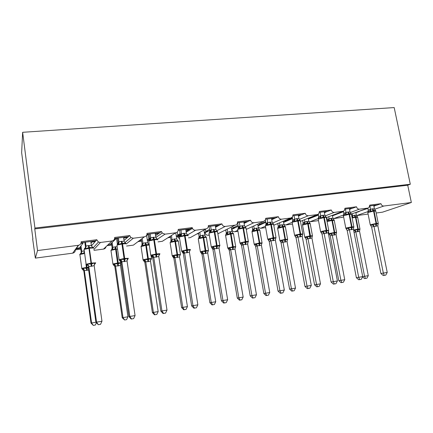 <?xml version="1.0" encoding="UTF-8"?>
<svg xmlns="http://www.w3.org/2000/svg" width="433" height="433" viewBox="0 0 433 433"><rect width="100%" height="100%" fill="white"/><g stroke="black" fill="none" stroke-linecap="round" stroke-linejoin="round"><path stroke-width="0.65" d="M369.825 205.94L377.349 204.982L380.97 203.678C381.435 205.269 382.382 206.054 383.817 206.032L411.35 202.492L407.729 185.221L410.3 184.236L394.192 107.573L22.635 132.298L21.65 152.67L32.913 239.021M380.97 203.678L369.771 205.101L368.965 207.645L367.958 208.073L359.428 209.171C357.95 209.193 356.981 208.397 356.511 206.785L344.966 208.246L344.267 210.703L343.071 211.272L334.271 212.403C332.75 212.43 331.754 211.623 331.283 209.983L319.375 211.493L318.829 213.788L317.394 214.573L308.312 215.742C306.743 215.769 305.725 214.952 305.254 213.285L292.957 214.844L292.616 216.841L290.884 217.983L281.51 219.19C279.891 219.222 278.847 218.389 278.376 216.695L265.673 218.302L265.564 219.791L263.508 221.501L253.825 222.746C252.152 222.784 251.08 221.94 250.61 220.213L237.484 221.88L237.522 222.578C237.349 224.013 236.58 224.868 235.222 225.138L225.209 226.427C223.482 226.47 222.383 225.609 221.912 223.856L208.338 225.577C208.462 227.39 207.678 228.5 205.973 228.9L195.619 230.232C194.201 230.324 193.15 229.712 192.469 228.402L192.236 227.623L178.19 229.403C178.304 231.249 177.481 232.375 175.717 232.792L164.995 234.166L162.223 233.057L161.525 231.514L146.987 233.36C147.09 235.238 146.224 236.391 144.395 236.819L133.299 238.242L130.918 237.582L129.732 235.547L114.675 237.457C114.756 239.373 113.852 240.553 111.958 240.986L100.456 242.464L98.41 242.069L96.792 239.725L95.817 240.845L81.16 242.713M96.792 239.725L81.182 241.706C81.252 243.66 80.305 244.861 78.335 245.311L72.663 253.175C74.465 252.758 75.337 251.654 75.277 249.868L75.959 248.926L80.706 248.304M95.817 240.845L95.157 241.603L91.985 242.009L91.038 243.135M95.157 241.603L91.46 245.847M91.985 242.009L91.893 241.343M80.819 249.143L75.277 249.868M129.732 235.547L128.401 236.694L114.658 238.442M128.401 236.694L127.497 237.473L124.433 237.863L123.735 238.48M127.497 237.473L124.027 240.456M124.433 237.863L124.336 237.214M118.853 243.335L117.294 243.535M111.611 244.277L108.044 244.742M111.73 245.1L107.038 245.711M161.525 231.514L159.864 232.689L146.982 234.329M159.864 232.689L158.732 233.484L155.328 234.177M149.71 238.199L148.8 238.854L150.662 238.61M158.732 233.484L155.566 235.709M148.091 234.188L148.8 238.854M155.772 233.858L155.674 233.219M150.321 239.233L147.242 239.633M141.515 240.38L139.296 240.672M148.8 240.25L147.366 240.439M141.634 241.186L137.975 241.668M192.236 227.623L190.26 228.813L178.196 230.351M190.26 228.813L188.918 229.625L185.865 230.112M180.144 233.62L177.746 235.087L180.307 234.756M188.918 229.625L186.066 231.352M177.27 232.077L177.746 235.087M186.06 229.993L185.957 229.36M180.312 234.838L177.584 236.488L176.355 236.645M179.284 235.46L176.231 235.855M170.467 236.607L169.503 236.732M170.591 237.403L167.896 237.755M221.912 223.856L219.65 225.068L208.349 226.508M219.65 225.068L218.113 225.896L215.39 226.243M209.588 229.376L205.783 231.444L208.43 231.098L204.441 232.976M218.113 225.896L215.564 227.265M209.756 230.388L208.43 231.098M205.415 229.209L205.783 231.444M207.055 231.839L204.311 232.196M198.639 233.733L196.853 233.966M250.61 220.213L248.082 221.447L237.501 222.795M248.082 221.447L246.361 222.286L243.963 222.594M238.085 225.382L232.949 227.91L235.514 227.579L231.65 229.414M246.361 222.286L244.104 223.39M238.237 226.253L235.514 227.579M232.689 226.405L232.949 227.91M233.972 228.332L231.52 228.651M225.82 230.177L224.884 230.302M278.376 216.695L275.599 217.945L265.7 219.206M275.599 217.945L273.705 218.795L271.615 219.06M265.678 221.588L259.286 224.489L261.776 224.164L258.008 225.858M273.705 218.795L271.729 219.688M265.813 222.346L261.776 224.164M259.113 223.515L259.286 224.489M260.076 224.927L257.895 225.214M305.254 213.285L302.245 214.552L292.989 215.726M302.245 214.552L298.391 215.639M292.405 217.961L284.833 221.166L287.247 220.852L283.572 222.394M300.188 215.412L298.483 216.132M292.529 218.633L287.247 220.852M284.73 220.603L284.833 221.166M285.401 221.631L283.48 221.88M331.283 209.983L328.057 211.261L319.413 212.365M328.057 211.261L324.328 212.327M318.304 214.481L309.622 217.945L311.966 217.637L308.383 219.06M325.86 212.132L324.404 212.711M318.417 215.082L311.966 217.637M309.985 218.427L308.307 218.643M356.511 206.785L353.079 208.073L345.009 209.101M353.079 208.073L349.474 209.117M343.521 211.672L335.965 214.519L333.719 214.811M350.741 208.955L349.528 209.41M335.965 214.519L332.474 215.834M333.854 215.315L332.409 215.504M78.611 245.262L76.441 248.261L79.493 247.86L83.055 243.151L82.963 242.48M80.933 243.422L83.055 243.151M110.68 243.806L115.811 238.967L115.714 238.307M114.447 239.14L115.811 238.967M146.327 235.763L147.442 234.924L147.344 234.28M146.787 235.011L147.442 234.924M377.349 204.982L373.852 206M367.871 208.397L358.048 211.65M374.881 205.87L373.895 206.227M359.276 211.488L355.866 212.717M357.046 212.289L355.829 212.451L356.359 215.201L352.651 215.688L352.771 217.669L355.092 216.7L354.237 215.228M32.681 239.048L35.349 258.117L37.536 250.555L34.754 228.911L407.729 185.221M37.536 250.555L78.335 245.311M35.349 258.117L72.663 253.175M368.072 211.558L356.543 215.602L368.104 214.075M376.163 213.009L382.528 212.165L411.35 202.492M343.439 215.028L333.583 218.643L342.384 217.301M333.583 218.643L333.069 218.649M318.212 218.589L309.952 221.772L318.499 220.619M309.952 221.772L308.881 221.642M292.064 222.367L285.628 224.992L292.513 224.078M285.628 224.992L283.967 224.575M265.429 226.194L260.574 228.305L265.683 227.628M260.574 228.305L258.268 227.336M237.793 230.291L234.756 231.725L237.966 231.298M234.756 231.725C233.203 231.763 232.212 230.989 231.785 229.398M217.875 233.917L218.876 233.3M209.247 234.675L208.149 235.243L209.318 235.092M208.149 235.243C206.546 235.292 205.529 234.502 205.101 232.889M188.469 237.847L190.298 237.609L191.938 236.694M179.657 238.805L177.795 237.208L177.584 236.488M158.05 241.874L162.288 241.316L164.194 240.104M126.571 246.041L133.375 245.143L135.578 243.476M93.977 250.355L103.514 249.094C104.883 248.829 105.717 248.033 106.015 246.696M34.754 228.911L34.932 228.039L410.3 184.236M22.635 132.298L34.932 228.039M334 215.261L333.908 214.784M310.131 218.367L310.044 217.891M285.553 221.566L285.466 221.084M260.233 224.857L260.146 224.375M234.134 228.251L234.047 227.769M207.218 231.752L207.136 231.265M179.451 235.357L179.376 234.875M76.441 248.261L75.959 248.926M375.027 205.821L374.918 205.291M350.892 208.895L350.79 208.365M326.011 212.073L325.908 211.537M300.35 215.347L300.248 214.806M273.867 218.725L273.77 218.178M246.529 222.205L246.431 221.658M218.286 225.804L218.194 225.257M189.097 229.517L189.01 228.976M158.911 233.355L158.83 232.819M127.681 237.316L127.6 236.797M95.341 241.392L95.276 240.916M362.702 276.611L368.283 275.659L359.531 231.271L355.818 231.796L354.075 232.586M368.283 275.659L366.935 278.192L365.447 278.446L364.559 276.292L355.834 231.871M351.683 215.661L352.651 215.688M352.267 213.734L352.635 215.612L351.986 217.209M355.818 231.888L354.4 230.535L355.152 229.777L357.707 229.983L357.804 229.149L355.482 217.366L352.137 217.978M357.501 231.812L357.707 229.983L359.942 229.1L359.78 229.804M357.317 216.652L357.561 217.03L355.536 216.641L355.926 217.306L355.482 217.366L355.092 216.7L355.536 216.641L354.681 215.169M357.561 217.03L356.359 215.201M359.531 231.271L359.942 229.1M355.818 231.796L355.152 229.777M365.447 278.446L364.559 278.592L362.573 276.871M375.471 210.389L375.703 210.757L373.614 210.33L370.718 211.412L369.685 211.093L367.931 211.71M384.244 275.366L383.351 273.093L387.232 272.427L385.792 275.101L384.244 275.366L383.259 275.529L380.894 273.51L383.351 273.093L373.977 226.351L371.628 227.081L370.686 225.496L372.461 224.944L373.273 224.142L375.958 224.359L378.263 223.45L378.101 224.159M380.894 273.51L371.59 226.995L370.237 224.749L376.066 223.482L375.714 226.297L373.977 226.351M387.232 272.427L377.825 225.728L375.714 226.297M373.739 205.442L374.426 208.836L375.703 210.757M368.039 211.596L368.223 210.07L372.212 208.858L374.426 208.836M367.817 208.127L368.207 210.086M369.885 205.935L370.551 209.258L369.685 211.093M370.718 211.412L370.561 209.339M373.273 224.142L373.96 226.275M378.263 223.45L377.825 225.728M351.06 213.55L351.315 213.951L349.139 213.523L346.178 214.622L345.161 214.297L343.504 214.903M359.671 279.61L358.708 277.309L362.708 276.622L361.268 279.334L359.671 279.61L358.735 279.761L356.375 277.705L358.708 277.309L349.436 229.804L347.206 230.518L346.227 228.911L347.905 228.37L348.7 227.563L351.915 227.715L353.842 226.849L353.664 227.617M356.375 277.705L347.174 230.432L346.178 228.9M362.708 276.622L353.404 229.16L349.42 229.82L347.905 228.37M349.361 208.549L350.037 211.997L351.315 213.951M343.661 214.746L343.845 213.236L347.759 212.024L350.037 211.997M343.429 211.196L343.829 213.252M345.382 209.052L346.043 212.43M346.178 214.622L346.059 212.511M348.7 227.563L349.415 229.723M353.842 226.849L353.404 229.16M325.892 216.819L326.163 217.242L323.9 216.819L320.858 217.934L319.873 217.599L318.315 218.2L318.704 216.5L322.542 215.288L324.891 215.255L324.22 211.748M331.088 282.029L337.41 280.952L335.965 283.702L334.319 283.983L333.437 284.129L331.088 282.029L322.011 234.058L321.005 232.434L322.585 231.904L323.354 231.087L326.152 231.309L328.658 230.351L328.463 231.19M334.319 283.983L333.28 281.656L324.117 233.36L322.011 234.058L320.582 231.628L326.233 230.405L325.962 233.295L324.117 233.36M337.41 280.952L328.214 232.7L325.962 233.295M318.428 218.194L318.704 216.5M318.266 214.27L318.688 216.522M320.117 212.273L320.772 215.704M320.858 217.934L320.783 215.786M324.891 215.255L326.163 217.242M323.354 231.087L324.1 233.279M328.658 230.351L328.214 232.7M330.249 235.866L338.806 280.698L344.744 279.686L336.078 234.605L332.257 235.151L330.265 235.871L329.562 234.491L330.265 235.871M344.744 279.686L343.391 282.251L341.859 282.516L340.901 280.34L332.273 235.227M326.736 217.453L327.115 219.461L330.763 218.324L332.945 218.292L332.371 215.32M328.728 216.7L329.112 218.719L328.279 220.489L327.494 220.641L327.213 220.294L326.947 220.873M327.132 219.444L327.213 220.294L327.115 219.461M328.918 233.755L329.562 234.491L331.564 233.106L334.173 233.311L334.254 232.467L331.959 220.505L327.05 221.534M333.989 235.162L334.173 233.311L336.495 232.407L336.317 233.171M333.886 219.753L334.141 220.153L331.586 219.823L329.215 220.808L328.279 220.489M334.141 220.153L332.945 218.292M329.129 218.795L329.215 220.808M336.078 234.605L336.495 232.407M332.257 235.151L331.564 233.106M341.859 282.516L341.015 282.652L338.806 280.698M306.115 239.308L314.564 284.844L320.49 283.832L311.933 238.047L307.993 238.605L306.131 239.319L305.552 238.036L306.131 239.319M320.49 283.832L319.137 286.435L317.557 286.706L316.534 284.508L308.009 238.686L306.564 237.3L307.273 236.532L309.931 236.737L307.739 223.737L302.521 225.1M302.618 220.473L303.019 222.649L306.591 221.512L308.837 221.48L308.231 218.232M304.486 219.731L304.892 221.918L304.042 223.715L302.591 224.451M303.035 222.632L303.122 223.347L303.019 222.649M304.751 237.16L305.552 238.036L305.146 237.777L306.564 237.3M309.779 238.615L309.931 236.737L312.355 235.817L312.155 236.645M309.784 222.952L310.028 223.368L307.376 223.038L304.951 224.045L304.042 223.715M303.008 223.412L302.791 224.175M310.028 223.368L308.837 221.48M304.902 221.999L304.951 224.045M311.933 238.047L312.355 235.817M307.993 238.605L307.273 236.532M317.557 286.706L316.767 286.835L314.564 284.844M299.917 220.175L300.21 220.641L297.855 220.213L294.738 221.355L293.78 221.009L292.789 221.241M304.984 286.494L311.295 285.417L309.849 288.205L308.15 288.502L307.327 288.632L304.984 286.494L296.031 237.717L294.987 236.072L296.453 235.552L297.2 234.729L300.562 234.881L302.678 233.966L302.45 234.886M308.15 288.502L307.029 286.148L297.996 237.035L296.048 237.722L295.111 236.153M311.295 285.417L302.223 236.353L297.996 237.035L296.453 235.552M298.283 215.055L298.943 218.616L300.21 220.641M293.163 221.117L292.524 221.496L292.773 219.867L296.524 218.654L298.943 218.616M292.28 217.279L292.757 219.888M294.05 215.591L294.689 219.082L293.78 221.009M293.152 221.122L292.87 220.478L292.286 221.82M294.738 221.355L294.705 219.168M297.2 234.729L297.98 236.954M302.678 233.966L302.223 236.353M273.088 223.617L273.418 224.148L270.966 223.72L267.773 224.884L266.842 224.527L265.905 224.759M281.12 293.168L279.918 290.787L284.324 290.034L282.879 292.865L281.12 293.168L280.362 293.287L278.035 291.106L279.918 290.787L271.02 240.829L269.234 241.5L268.947 240.548L268.124 239.828L269.472 239.319L270.192 238.486L273.634 238.637L275.848 237.695L275.594 238.718M278.035 291.106L269.202 241.408L268.281 239.877M284.324 290.034L275.388 240.126L271.02 240.829M271.507 218.465L272.157 222.086L273.418 224.148M265.813 224.819L266.008 223.341L267.751 222.562L272.157 222.086M265.418 220.132L265.992 223.363M267.139 219.022L267.767 222.573L266.842 224.527M267.773 224.884L267.783 222.654M270.192 238.486L271.004 240.743M275.848 237.695L275.388 240.126M295.501 288.107L294.142 290.749L292.519 291.025L291.425 288.806L295.501 288.107L287.057 241.587L282.998 242.166L281.266 242.864L280.849 241.76L289.59 289.114L291.425 288.806L283.014 242.242M277.775 223.558L278.202 225.934L281.688 224.797L284.005 224.759L283.355 221.187M279.507 222.822L279.94 225.214L279.074 227.038L277.748 227.704M278.213 225.918L278.3 226.475L278.202 225.934M279.842 240.672L280.849 241.755L280.243 241.305L281.564 240.835L282.251 240.061L284.963 240.272L285.017 239.406L282.781 227.065L277.65 228.418M284.833 242.171L284.963 240.272L287.485 239.325L287.263 240.228M284.99 226.248L285.19 226.681L282.928 226.291L279.962 227.374L279.074 227.038M278.219 226.54L278.029 227.298M285.19 226.681L284.005 224.759M279.951 225.29L279.962 227.374M287.057 241.587L287.485 239.325M280.34 241.305L280.882 241.998M282.998 242.166L282.251 240.061M292.519 291.025L291.777 291.144L289.59 289.114M255.632 246.512L263.843 293.52L269.737 292.513L261.418 245.24L257.234 245.836L255.649 246.518L255.41 245.69L255.649 246.518M269.737 292.513L268.379 295.192L266.701 295.479L265.532 293.233L257.251 245.912M252.168 226.692L252.628 229.317L256.027 228.186L258.409 228.137L257.711 224.159M253.76 225.966L254.22 228.608M254.171 244.288L255.41 245.69L254.582 244.937L255.789 244.483L256.455 243.698L259.221 243.909L259.264 243.032L257.061 230.491L252.011 231.839M259.123 245.836L259.221 243.909L261.857 242.94L261.602 243.936M259.248 229.55L259.594 230.091L257.24 229.701L254.203 230.811L252.84 230.54L252.141 231.065M252.656 229.734L252.439 230.757M259.594 230.091L258.409 228.137M254.236 228.689L254.203 230.811M261.418 245.24L261.857 242.94M254.718 244.926L255.383 245.841M257.234 245.836L256.455 243.698M266.701 295.479L266.019 295.587L263.843 293.52M245.37 227.168L245.749 227.769L243.194 227.347L239.914 228.532L239.016 228.159L238.134 228.386M250.187 295.869L256.46 294.797L255.01 297.671L253.197 297.985L252.504 298.093L250.187 295.869L241.446 244.894L240.38 243.703L241.603 243.205L242.296 242.366L245.273 242.594L248.141 241.554L247.855 242.68M253.197 297.985L251.909 295.577L243.162 244.742L241.538 245.403L240.591 243.741M256.46 294.797L247.671 244.023L243.162 244.742L241.603 243.205M243.86 221.988L244.499 225.674L245.749 227.769M238.215 228.288L238.367 226.93L239.947 226.167L244.499 225.674M237.641 222.779L238.356 226.952M239.341 222.562L239.963 226.172M239.914 228.532L239.979 226.259M242.296 242.366L243.146 244.656M248.141 241.554L247.671 244.023M243.162 297.06L241.803 299.777L240.071 300.074L238.827 297.801L243.162 297.06L234.984 249.002L233.133 249.543L230.665 249.619L229.23 250.285L229.154 249.857L237.289 298.061L238.827 297.801L230.681 249.7L229.219 248.244L229.858 247.454L232.678 247.665L230.54 234.031L225.571 235.363M225.766 229.858L226.264 232.808L229.571 231.671L232.023 231.623L231.26 227.119M227.206 229.144L227.704 232.11L226.811 233.988L226.389 234.053C227.163 232.792 227.282 232.337 226.746 232.7L225.945 234.307M228.126 248.688L229.219 248.244M232.613 249.614L232.678 247.665L235.422 246.669L235.216 247.633M232.808 232.997L233.198 233.609L230.757 233.225L227.639 234.35L226.811 233.988M226.291 233.008L226.091 234.21M233.198 233.609L232.023 231.623M227.72 232.191L227.639 234.35M234.984 249.002L235.422 246.669M228.294 248.65L229.111 249.895M230.665 249.619L229.858 247.454M240.071 300.074L239.454 300.172L237.289 298.061M225.209 226.427L216.716 230.816L217.16 231.509L214.497 231.092L211.131 232.299L210.265 231.915L209.442 232.137M211.715 247.708L212.798 247.227L213.464 246.377L217.063 246.529L219.504 245.538L219.634 246.274L219.179 246.799M221.409 300.794L227.65 299.728L226.205 302.645L224.326 302.97L223.709 303.068L221.409 300.794L212.906 249.424L211.97 247.73M224.326 302.97L222.946 300.534L214.362 248.791L212.906 249.424M227.65 299.728L219.028 248.044L214.362 248.791M215.288 225.625L215.915 229.376L217.16 231.509M209.691 231.904L209.81 230.643L211.217 229.885L215.915 229.376M209.096 226.416L209.799 230.659M210.622 226.221L211.228 229.896L210.265 231.915M211.131 232.299L211.196 229.988L209.036 233.403M213.464 246.377L214.346 248.704M219.504 245.538L219.028 248.044M201.973 254.166L209.891 302.748L215.737 301.752L207.71 252.883L205.264 253.516L203.256 253.522L201.984 254.176L201.036 252.482M215.737 301.752L214.378 304.507L212.592 304.816L211.261 302.515L203.261 253.619M198.525 233.035L199.077 236.407L202.276 235.276L204.809 235.216L203.954 230.02M199.797 232.332L200.344 235.796L198.292 239M198.915 237.771L199.077 236.407M200.831 252.553L202.411 251.324L205.291 251.535L203.18 237.679L198.254 238.762L200.36 251.676L205.837 250.561L203.716 237.609L203.18 237.679L202.898 236.927L200.241 238.004L199.44 237.63M205.264 253.516L205.291 251.535L208.159 250.512L208.073 251.476M205.529 236.542L205.973 237.241L203.434 236.856L203.716 237.609C205.956 237.338 206.85 237.36 206.4 237.674L208.484 250.334M205.973 237.241L204.809 235.216M199.099 237.685L200.365 235.801L200.241 238.004M207.71 252.883L208.159 250.512M203.256 253.522L202.411 251.324M212.592 304.816L212.04 304.902L209.891 302.748M187.251 234.789L187.597 235.379L184.821 234.962L181.362 236.196L180.534 235.796L179.776 236.012M182.071 251.854L183.641 250.528L186.753 250.756L189.892 249.657L190.082 250.398L189.524 251.075M191.64 305.887L197.854 304.827L196.403 307.787L194.46 308.123L193.919 308.209L191.64 305.887L183.321 253.592L182.639 252.195M194.46 308.123L192.983 305.66L184.582 252.98L183.332 253.597L182.093 251.86M197.854 304.827L189.41 252.206L184.582 252.98M185.746 229.387L186.363 233.203L187.597 235.379M180.204 235.622L180.29 234.475L181.503 233.733L186.363 233.203M179.598 230.172L180.285 234.491M180.924 230.004L181.519 233.744L180.534 235.796M181.362 236.196L181.53 233.831M183.641 250.528L184.566 252.888M189.892 249.657L189.41 252.206M173.855 258.176L181.611 307.587L187.424 306.596L179.576 256.98L174.964 257.548L173.866 258.187L173.249 256.904M187.424 306.596L186.066 309.389L184.22 309.709L182.802 307.387L174.981 257.635M170.396 236.164L171.019 240.12L174.109 238.989L176.718 238.929L175.749 232.786M171.495 235.471L172.047 240.142L170.137 242.756M170.867 241.452L171.019 240.12M172.664 256.542L173.866 258.187M172.177 255.838L172.702 256.536L174.082 255.318L177.027 255.535L177.021 254.62L174.943 241.446L170.099 242.502L172.155 255.638L177.573 254.544L175.495 241.37L174.943 241.446L174.683 240.678L171.955 241.776L171.187 241.392M177.032 257.538L177.027 255.535L180.014 254.485L179.56 256.893M179.663 255.86L180.058 255.443M177.709 240.618L177.876 240.986L175.23 240.602L175.495 241.37C177.828 241.089 178.807 241.1 178.445 241.414M177.876 240.986L176.718 238.929M172.134 239.536L171.955 241.776M174.964 257.548L174.082 255.318M184.22 309.709L183.744 309.784L181.611 307.587M157.596 239.611L157.076 238.859L157.017 239.384L153.515 239.043L150.56 240.228L149.591 239.833L150.44 239.103L150.771 237.717L155.793 237.165L155.193 233.279M152.946 237.23L153.775 239.871L148.708 240.975L149.585 239.839L149.087 240.023M160.838 311.154L167.008 310.098L165.563 313.113L163.55 313.46L163.095 313.53L160.838 311.154L152.719 257.9L151.409 256.136L152.789 254.821L156.573 254.967L159.257 253.917L159.512 254.664L158.846 255.519M163.55 313.46L161.964 310.964L153.769 257.31L152.725 257.911L152.135 256.612M167.008 310.098L158.77 256.515L153.769 257.31M149.082 234.058L149.753 238.459L150.771 237.717L150.197 233.917M150.56 240.228L150.792 237.814M155.793 237.165L157.017 239.384M152.789 254.821L153.753 257.218M159.257 253.917L158.77 256.515M158.175 311.598L156.822 314.434L154.917 314.764L153.401 312.415L158.175 311.598L150.495 261.034L147.88 261.694L145.742 261.711L144.822 262.317L152.394 312.583L153.401 312.415L145.759 261.792L144.828 259.448L147.832 259.665L145.78 245.332L141.05 246.626M141.38 239.487L142.051 243.952L142.96 243.292L145.023 242.826L147.718 242.756L146.619 235.541M142.289 238.799L142.966 243.297L142.711 244.488L141.012 246.366L143.025 259.73L148.378 258.658L146.349 245.257L145.78 245.332L145.542 244.548L142.749 245.668L142.019 245.273M141.921 245.235L142.051 243.952L141.78 245.311M148.146 234.534L147.399 234.632M144.828 259.448L143.583 260.655L143.042 259.941M147.88 261.694L147.832 259.665L150.955 258.582L150.495 261.034M150.56 260.13L151.128 259.54M148.947 244.369L148.865 244.856L146.11 244.472L146.349 245.257L149.325 245.051M148.865 244.856L147.718 242.756M142.977 243.384L142.749 245.668M145.742 261.711L145.634 261.272M154.917 314.764L154.511 314.823L152.394 312.583M126.073 243.763L125.494 242.983L125.359 243.525L122.333 243.113L118.674 244.401L117.933 243.974L117.321 244.174M128.942 316.61L135.069 315.565L133.624 318.623L131.54 318.986L131.177 319.04L128.942 316.61L121.04 262.36L119.632 260.558L120.845 259.264L124.098 259.497L127.54 258.333L127.876 259.34M131.54 318.986L129.84 316.458L121.868 261.797L121.045 262.371L120.217 260.693M135.069 315.565L127.042 260.975L121.868 261.797L121.532 261.045L120.287 260.141M123.562 237.311L124.147 241.268L125.359 243.525M117.5 238.08L118.155 242.561L118.951 241.836L121.208 241.338L124.147 241.268M118.393 237.966L118.956 241.847M118.674 244.401L118.972 241.939M120.845 259.264L121.852 261.705M127.54 258.333L127.042 260.975M127.946 316.767L126.593 319.651L124.623 319.987L123.004 317.611L127.946 316.767L120.461 265.31L118.344 265.905L115.551 266.008L114.832 266.598L122.209 317.746L123.004 317.611L115.568 266.095L114.593 263.713L117.668 263.93L115.649 249.354L110.956 250.361L111 250.631M111.438 243.092L112.136 247.909L112.84 247.27L117.186 246.648M112.147 242.42L112.851 247.275L112.369 248.823L110.956 250.361L112.916 263.957L118.214 262.907L116.233 249.273L115.649 249.354L115.438 248.553L112.575 249.695L111.882 249.284M116.52 238.21L117.495 244.916M112.023 249.116L112.136 247.909M117.554 238.437L116.569 238.561M114.837 266.604L113.484 264.909L114.593 263.713M117.76 265.986L117.668 263.93L120.931 262.82L120.461 265.31M112.861 247.362L112.575 249.695M115.551 266.008L115.367 265.359M124.623 319.987L122.209 317.746M93.441 248.06L92.786 247.259L92.575 247.817L89.409 247.405L85.647 248.726L84.949 248.282L84.419 248.472M86.8 265.169L87.747 263.87L91.082 264.103L94.686 262.901L95.081 263.654L94.735 264.07M96.37 322.796L95.336 325.042L93.295 325.394L91.574 322.991L84.354 270.538L83.84 271.031L90.995 323.088L101.966 321.226L100.526 324.339L98.367 324.712L95.893 322.266L88.218 266.89M98.367 324.712L96.554 322.152L88.819 266.441L88.229 266.982M101.966 321.226L94.183 265.591L91.866 266.235L88.819 266.441M90.811 241.484L91.374 245.511L92.575 247.817M84.803 242.247L85.436 246.81L85.994 246.106L88.332 245.592L91.374 245.511M85.453 242.166L85.999 246.112L84.949 248.282M85.647 248.726L86.01 246.209M87.747 263.87L88.803 266.349M94.686 262.901L94.183 265.591M88.651 270.024L84.354 270.538M83.84 271.031L82.503 269.326M80.468 246.577L81.215 252.001L81.707 251.378L83.915 250.891L84.316 252.688L81.377 253.852L80.646 253.429L79.699 254.604L79.921 254.766M80.96 245.922L81.713 251.384L80.727 253.424M81.805 268.557L82.367 269.304L83.342 268.119L86.481 268.341L86.037 264.644M81.723 251.476L81.377 253.852M84.338 270.452L83.342 268.119M93.295 325.394L90.995 323.088M100.456 242.464L93.858 249.522M111.958 240.986L103.514 249.094M133.299 238.242L126.328 243.909M144.395 236.819L133.375 245.143M164.995 234.166L157.433 239.238M175.717 232.792L162.288 241.316M195.619 230.232L187.565 234.903M205.973 228.9L190.298 237.609M235.222 225.138L217.853 233.809M253.825 222.746L245.116 226.849M263.508 221.501L246.263 229.393M281.51 219.19L272.633 223.055M290.884 217.983L273.78 225.252M308.312 215.742L299.311 219.412M317.394 214.573L300.448 221.339M334.271 212.403L325.172 215.91M343.071 211.272L326.379 217.588M318.488 220.57L318.212 220.678M359.428 209.171L350.254 212.533M367.958 208.073L351.374 214.059M343.602 216.863L341.605 217.583M383.817 206.032L374.594 209.274M353.555 229.955L358.248 229.084L355.926 217.306L357.669 217.355L359.953 228.938M357.945 231.747L358.248 229.084L359.98 229.062L359.953 229.36M372.212 208.858L373.576 211.093L367.806 212.608M378.236 223.271L375.779 211.104L373.576 211.093L376.066 223.482L378.263 223.417L378.215 223.791M376.18 226.232L376.531 223.417L374.042 211.033L372.678 208.798M370.8 224.884L370.237 224.749L367.774 212.424L368.732 211.288L368.304 211.115L368.223 210.07M373.96 226.372L372.461 224.944M347.759 212.024L349.074 214.303L343.396 215.807M346.27 228.288L345.794 228.137L346.167 227.991L351.536 226.887L351.228 229.739M353.842 226.67L351.417 214.319L349.074 214.303L351.536 226.887L353.875 226.827L353.745 227.368M351.704 229.674L352.018 226.822L349.55 214.238L348.235 211.959M345.161 214.297L346.021 212.43M346.546 229.328L345.794 228.137L343.358 215.607L344.327 214.459L343.845 213.236M322.542 215.288L323.797 217.61L318.212 219.109M328.696 230.172L326.303 217.637C326.688 217.366 326.022 217.334 324.29 217.545L323.797 217.61L326.233 230.405L328.728 230.34L328.528 230.989M326.46 233.225L326.726 230.334L324.29 217.545L323.034 215.223M320.972 231.801L320.582 231.628L318.174 218.892L319.148 217.734L318.677 217.355M319.873 217.599L320.75 215.699M324.106 233.382L322.585 231.904M328.447 231.233L328.901 233.614L334.714 232.402L332.42 220.446L331.959 220.505L330.763 218.324M334.449 235.097L334.714 232.402L336.565 232.38L336.511 232.759M336.538 232.245L334.281 220.494L332.42 220.446L331.218 218.264M330.834 233.863L332.257 235.243M303.36 223.839L302.488 224.916L304.729 237.013L310.477 235.817L308.209 223.672L307.739 223.737L306.591 221.512M310.25 238.551L310.477 235.817L312.464 235.796L312.377 236.245M312.437 235.649L310.207 223.726L308.209 223.672L307.062 221.452M303.354 223.845L303.122 223.347L302.846 224.045M296.524 218.654L297.72 221.025L292.394 222.183L292.226 222.513M294.862 235.422L294.77 235.146L300.123 234.031L299.901 236.965M302.754 233.788L300.399 221.057C300.816 220.765 300.096 220.733 298.229 220.96L297.72 221.025L300.123 234.031L302.786 233.972L302.51 234.708M300.41 236.894L300.632 233.961L298.229 220.96L297.033 218.584M292.773 220.549L292.773 219.867M295.604 236.77L294.559 235.233L292.188 222.281L292.524 221.496M269.662 222.129L270.798 224.548L265.489 225.712L265.402 226.026M267.718 239.151L273.158 237.777L272.985 240.748M275.983 237.517L273.661 224.586C274.116 224.272 273.337 224.24 271.323 224.478L270.798 224.548L273.158 237.777L276.016 237.712L275.653 238.54M273.515 240.678L273.688 237.706L271.323 224.478L270.187 222.059M265.77 224.851L266.008 223.341M271.009 240.845L269.472 239.319M268.931 240.743L267.691 238.951L265.353 225.777L266.322 224.613C266.858 223.926 266.88 223.596 266.376 223.634L266.024 223.818M278.018 227.32L278.446 226.427L278.479 227.141L277.613 228.223L279.826 240.51L285.504 239.335L283.269 227L282.781 227.065L281.688 224.797M285.32 242.101L285.504 239.335L287.642 239.314L287.523 239.817M287.609 239.151L285.412 227.06C285.785 226.795 285.071 226.773 283.269 227L282.175 224.732M281.564 240.835L283.003 242.264M252.147 230.984L252.959 229.566C253.435 229.55 253.397 229.88 252.834 230.545L251.974 231.628L254.155 244.12L259.768 242.962L257.565 230.426L257.061 230.491L256.027 228.186M259.627 245.765L259.768 242.962L262.062 242.935L261.916 243.498M262.035 242.767L259.87 230.491C260.271 230.21 259.502 230.188 257.565 230.426L256.531 228.115M254.209 228.602L253.343 230.459M255.789 244.483L257.24 245.933M241.923 225.717L242.983 228.191L237.695 229.36L237.685 229.652M239.963 243.005L245.311 241.652L245.186 244.661M248.336 241.37L246.063 228.234C246.55 227.899 245.706 227.861 243.53 228.121L242.983 228.191L245.311 241.652L245.852 241.576C248.033 241.289 248.872 241.295 248.374 241.582L247.914 242.485M245.733 244.585L245.852 241.576L243.53 228.121L242.464 225.647M239.016 228.159L239.947 226.167M238.155 228.375L238.367 226.93M241.398 244.954L241.446 244.894C241.766 244.829 241.441 244.429 240.467 243.698L239.936 242.794L237.641 229.387L238.588 228.229C239.395 227.054 239.509 226.589 238.919 226.827L238.383 227.173M227.698 248.017L233.225 246.702L231.06 233.961L230.54 234.031L229.571 231.671M233.133 249.543L233.225 246.702L235.704 246.675L235.617 247.102M235.671 246.491L233.544 234.026C233.972 233.728 233.143 233.706 231.06 233.961L230.085 231.606M235.141 247.773L235.52 247.351M228.148 248.694L229.154 249.857C229.42 249.695 229.1 249.305 228.202 248.683L227.677 247.838L225.533 235.141L226.394 234.058M213.252 229.43L214.243 231.953L208.993 233.122L211.244 246.767L216.522 245.652L216.457 248.704M211.272 246.994L213.593 249.316L214.346 248.775L212.798 247.227M219.785 245.349L217.55 232.001C218.07 231.644 217.155 231.601 214.806 231.882L214.243 231.953L216.522 245.652L217.085 245.571C219.439 245.267 220.348 245.267 219.823 245.576L219.628 246.198M217.02 248.623L217.085 245.571L214.806 231.882L213.815 229.355M209.594 232.066L209.81 230.643M212.922 249.43L211.737 247.719M200.376 251.865L202.601 254.079L203.256 253.592L201.8 252.12M205.799 253.435L205.837 250.561L208.517 250.566M202.812 235.206L203.434 236.856L202.898 236.927L202.276 235.276M199.083 236.391L198.79 237.841M207.84 251.746L208.3 251.2M200.858 252.563L201.984 254.176M183.614 233.263L184.523 235.844L179.365 236.981L179.414 237.279M181.546 251.108L186.753 249.787L186.747 252.883M188.149 235.861C188.571 235.509 187.559 235.476 185.102 235.769L184.523 235.844L186.753 249.787L187.337 249.706C189.795 249.386 190.801 249.381 190.368 249.679M187.332 252.802L187.337 249.706L185.102 235.769L184.193 233.187M180.058 235.888L180.29 234.475M187.094 234.583L187.586 234.875M184.577 252.996L183.013 251.384M177.584 257.462L177.573 254.544L179.998 254.658M179.928 254.68L177.611 255.189M174.661 238.919L175.23 240.602L174.683 240.678L174.109 238.989M177.887 240.499L177.368 240.18M171.024 240.099L170.743 241.511M173.503 256.125L174.97 257.651M150.765 255.362L148.752 241.289M153.764 257.326L153.558 256.791L151.426 256.125L150.863 255.129L155.95 254.068L156.01 257.207M157.736 239.85C158.05 239.509 156.93 239.487 154.375 239.79L153.775 239.871L155.95 254.068L156.551 253.982C159.111 253.651 160.226 253.63 159.907 253.917M156.611 257.126L156.551 253.982L154.375 239.79L153.547 237.154M149.775 239.817L150.781 238.702M149.499 239.85L149.758 238.437M156.427 238.448L157.076 238.859M153.628 256.731L152.194 255.686M148.449 261.613L148.378 258.658L151.615 258.555L150.933 258.793M150.83 258.82L148.427 259.329M145.591 242.751L146.11 244.472L145.542 244.548L145.023 242.826M148.941 244.353L148.275 243.92M144.276 260.26L145.575 261.326L143.583 260.655L144.833 262.328M121.208 241.338L121.938 244.039L116.964 245.116L117.007 245.441M118.902 259.762L124.054 258.496L124.184 261.689M126.268 243.979C126.458 243.649 125.218 243.644 122.561 243.958L121.938 244.039L124.054 258.496L128.379 258.306M124.807 261.597L124.682 258.409L122.561 243.958L121.83 241.257M117.933 243.974L118.951 241.836M117.863 243.979L118.16 242.54M124.666 242.415L125.494 242.983M127.865 259.08L127.086 260.152M120.758 263.102L118.269 263.6M112.937 264.173L113.484 264.909L115.275 265.413L114.079 264.531M118.344 265.905L118.214 262.907L121.078 262.62M117.543 249.127L116.233 249.273L116.028 248.472L115.438 248.553L114.978 246.794M112.136 247.893L111.828 249.284M116.028 248.472L115.562 246.713M120.493 264.568L121.213 263.54M88.332 245.592L88.965 248.358L84.072 249.403L84.116 249.738M85.896 264.314L91.017 263.091L91.217 266.327M93.68 248.255C93.734 247.936 92.375 247.941 89.609 248.271L88.965 248.358L91.017 263.091L95.731 262.847M91.866 266.235L88.976 245.511M91.753 246.469L92.786 247.259M88.819 266.457L88.348 265.483L87.233 264.752M95.081 263.654L94.194 264.985M88.343 267.794L87.093 268.016M84.635 253.489L79.883 254.485L81.783 268.336L87.028 267.302L86.73 265.153M86.616 270.425L86.481 268.341L87.087 268.254L87.028 267.302L88.256 267.145M87.228 270.338L87.087 268.254M82.86 268.947L83.942 269.672L84.348 270.56M192.469 228.402L186.195 232.169M179.641 236.099L177.795 237.208M162.223 233.057L155.864 237.446M130.918 237.582L124.834 242.659M98.41 242.069L93.295 247.692M357.517 216.906L357.642 217.198M351.195 213.734L351.396 214.124M326.098 217.052L326.276 217.426M327.5 220.641L326.937 220.965M334.076 219.953L334.254 220.327M309.947 223.109L310.18 223.547M300.129 220.375L300.367 220.83M273.337 223.823L273.634 224.343M285.103 226.372L285.39 226.865M259.508 229.739L259.849 230.28M245.673 227.39L246.036 227.975M233.133 233.219L233.522 233.804M217.106 231.087L217.523 231.72M205.935 236.808L206.373 237.441M181.416 234.567L179.365 236.981L181.573 250.875L182.12 251.844L184.171 252.872L184.518 252.661M190.076 250.377L190.309 249.706M187.554 234.897L188.057 235.601M178.396 241.441L180.464 254.501L179.76 255.53M178.353 241.132L177.525 240.396M172.047 240.142L170.921 241.425M172.702 256.536L174.623 257.538L174.916 257.348M159.523 254.691L159.788 253.976M156.649 238.751L157.055 238.886M151.09 255.833L151.512 258.604L151.231 259.329M148.925 244.369L148.497 244.228M142.977 244.169L141.818 245.294M118.907 243.07L116.964 245.116L119.059 259.529L119.632 260.558L121.641 260.985M127.903 259.151L128.206 258.393M124.985 242.864L125.467 243.005M121.549 262.393L121.354 261.056M112.807 248.38L111.746 249.294M84.895 248.288L84.072 249.403L86.102 264.098L86.692 265.148L88.505 265.424M95.173 263.762L95.514 262.961M85.886 247.541L85.16 248.12M92.202 247.146L92.754 247.275M81.615 252.677L80.646 253.429M82.367 269.304L84.072 269.618"/></g></svg>

